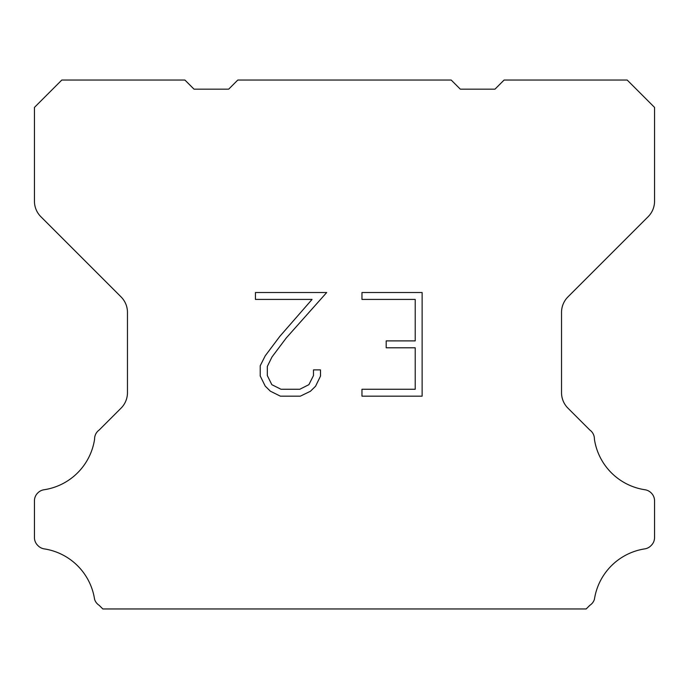 <?xml version="1.0" encoding="UTF-8"?>
<svg xmlns="http://www.w3.org/2000/svg" width="689" height="689" viewBox="0 0 689 689"><rect width="100%" height="100%" fill="white"/><g stroke="black" fill="none" stroke-linecap="round" stroke-linejoin="round"><path stroke-width="1.03" d="M415.217 389.268L415.217 347.799L386.193 347.799L386.193 340.891L415.217 340.891L415.217 299.422L361.966 299.422L361.966 292.515L422.124 292.515L422.124 396.175L361.966 396.175L361.966 389.268L415.217 389.268M320.497 369.89L320.497 376.108L315.571 386.228L310.438 391.257L300.318 396.175L280.406 396.175L270.346 391.18L265.222 386.116L260.227 375.996L260.227 365.738L265.222 355.825L279.863 336.318L312.057 299.422L255.43 299.422L255.43 292.515L326.707 292.515L286.348 337.851L271.966 357.005L267.315 366.462L267.315 375.565L271.836 384.686L281.009 389.268L299.775 389.268L308.887 384.669L313.478 375.565L313.478 369.89L320.497 369.89M237.8 80.045L451.2 80.045L460.321 89.165L494.969 89.165L504.09 80.045L627.197 80.045L654.55 107.406L654.55 201.222A21.884 21.884 0 0 1 648.142 216.699L567.943 296.899A21.884 21.884 0 0 0 561.535 312.375L561.535 392.678A21.884 21.884 0 0 0 567.943 408.155L589.793 429.996A10.946 10.946 0 0 1 594.409 439.169A60.184 60.184 0 0 0 644.99 489.758A10.946 10.946 0 0 1 651.105 492.842L651.346 493.074A10.946 10.946 0 0 1 654.55 500.817L654.55 537.584A10.946 10.946 0 0 1 651.346 545.318L650.872 545.791A10.946 10.946 0 0 1 644.792 548.875A60.184 60.184 0 0 0 594.435 599.232A10.946 10.946 0 0 1 589.827 605.312L586.184 608.955L102.816 608.955L99.173 605.312A10.946 10.946 0 0 1 94.565 599.232A60.184 60.184 0 0 0 44.208 548.875A10.946 10.946 0 0 1 38.128 545.791L37.654 545.318A10.946 10.946 0 0 1 34.45 537.584L34.45 500.817A10.946 10.946 0 0 1 37.654 493.074L37.895 492.842A10.946 10.946 0 0 1 44.01 489.758A60.184 60.184 0 0 0 94.591 439.169A10.946 10.946 0 0 1 99.207 429.996L121.057 408.155A21.884 21.884 0 0 0 127.465 392.678L127.465 312.375A21.884 21.884 0 0 0 121.057 296.899L40.858 216.699A21.884 21.884 0 0 1 34.45 201.222L34.45 107.406L61.803 80.045L184.91 80.045L194.031 89.165L228.679 89.165L237.8 80.045"/></g></svg>
